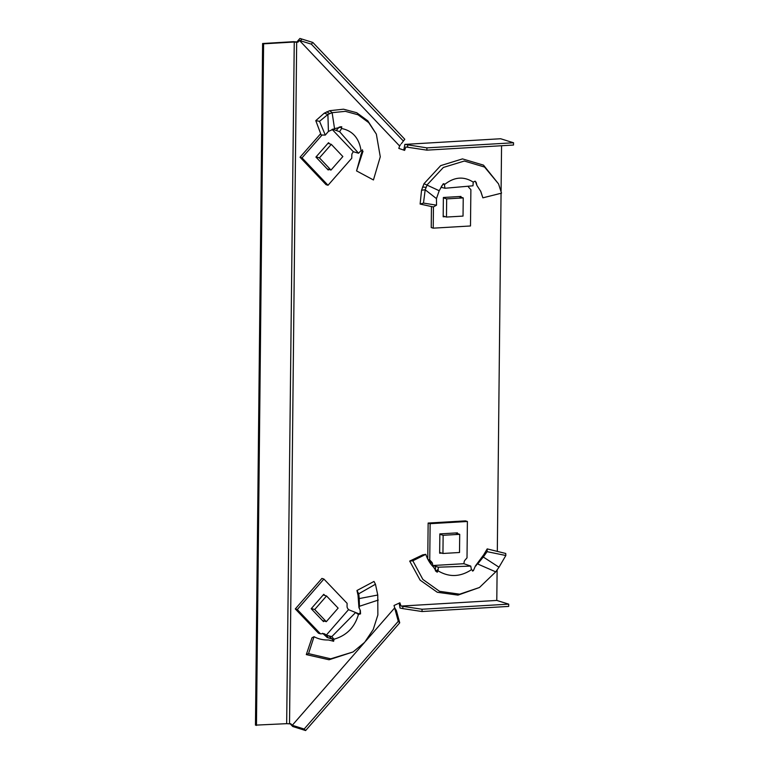 <?xml version="1.0" encoding="UTF-8"?>
<svg xmlns="http://www.w3.org/2000/svg" width="769" height="769" viewBox="0 0 769 769"><rect width="100%" height="100%" fill="white"/><g stroke="black" fill="none" stroke-linecap="round" stroke-linejoin="round"><path stroke-width="1.15" d="M294.258 42.074L296.671 42.218L289.529 723.84L286.674 723.667L294.258 42.074M286.674 723.667L255.462 725.138L262.604 43.516L293.671 41.68L297.959 42.141L299.439 40.449L399.544 145.927L399.793 145.447L398.813 148.398L404.619 150.388L405.84 146.966L426.872 150.147L426.891 147.869L513.538 142.765L500.638 138.747L404.869 144.389L426.891 147.869M256.462 725.446L263.594 43.823L293.806 42.045M263.594 43.823L262.604 43.516M401.283 143.755L404.792 139.276L401.283 143.755M426.872 150.147L513.509 145.033L513.538 142.765M407.685 144.957L407.666 147.235M508.684 606.414L422.037 611.528L402.831 608.606L402.85 606.337L401.034 606.078L496.793 600.435L508.703 604.146L508.684 606.414M508.703 604.146L422.056 609.25L422.037 611.528M422.056 609.25L402.85 606.337M399.726 622.823L398.275 621.304L394.939 609.048L396.391 610.567L399.726 622.823L305.62 730.55L292.72 726.494L289.826 723.456M299.439 40.449L311.339 44.141L312.829 42.449L404.792 139.276M311.339 44.141L403.302 140.967M402.831 608.606L400.015 608.039L399.236 603.55L400.226 603.857L401.034 606.078M300.429 40.757L301.909 39.065L299.929 38.45L296.969 41.834M301.909 39.065L312.829 42.449M398.275 621.304L304.168 729.031L305.62 730.55M396.391 610.567L394.708 607.866L394.939 609.048M403.638 150.051L403.994 148.984L404.994 149.292M403.994 148.984L404.869 144.389M497.12 569.819L496.793 600.435M400.226 603.857L399.88 602.8L394.026 605.482L394.708 607.866L365.592 641.24M304.168 729.031L292.268 725.282L364.737 642.221M501.561 145.745L501.08 191.202M501.061 193.259L497.312 551.45M289.529 723.84L290.817 723.764L292.268 725.282M297.959 42.141L296.671 42.218M328.43 131.422L334.534 128.654L332.131 112.678L329.69 110.688L324.268 113.158L327.892 114.446L328.43 131.422L325.287 135.075L319.558 121.329L327.892 114.446L332.131 112.678L345.396 111.342L358.027 114.773L368.716 122.636L376.339 134.114L380.28 156.789L373.436 179.956L371.927 179.148M340.629 126.702L341.609 128.51L339.619 131.691L358.527 153.233L361.046 150.647L363.016 151.243L356.547 170.91L373.436 179.956M340.532 126.712L341.609 128.51C352.606 130.74 359.085 138.122 361.046 150.647M328.767 169.372L328.209 170.007L315.924 157.068L328.526 142.698L329.622 143.841M362.478 149.772L356.547 170.91M360.68 155.069L361.122 156.318M320.692 133.691L300.035 157.241L326.046 184.656L328.027 185.271L351.76 158.222L351.798 155.28A4.595 4.095 107.3 0 1 352.077 153.675L353.307 151.714L358.527 153.233M300.035 157.241L302.015 157.866L328.027 185.271M322.057 135.017L302.015 157.866M332.612 129.173L339.619 131.691M339.321 126.962L336.351 130.345M334.534 128.654L341.859 126.943M341.417 126.722L341.609 128.51M324.268 113.158L315.79 120.637L321.163 134.998L325.287 135.075M315.79 120.637L319.558 121.329M329.69 110.688L343.512 109.198L356.701 112.716L367.861 120.896L376.339 134.114M353.307 151.714L332.102 129.375M342.859 156.549L331.304 144.361L319.433 157.885L330.997 170.074L342.859 156.549M330.997 170.074L327.123 168.863M319.433 157.885L316.107 156.857M331.304 144.361L327.978 143.332M377.762 595.023L359.267 598.57L358.729 593.793L375.464 584.238L377.762 595.023L377.867 614.979L373.215 629.523L364.689 642.278L353.067 651.958L330.718 658.812L308.552 653.621L306.302 654.602L311.974 637.78L314.04 636.703L308.552 653.621M360.103 609.923L360.171 612.883L358.441 614.479L355.595 612.547L331.833 636.597L333.064 638.155L332.487 639.568L329.007 635.934L331.833 636.597M358.883 613.883L358.441 614.479C354.711 627.35 346.569 635.588 334.006 639.212L333.65 641.24L328.344 639.971C323.259 640.135 318.491 639.049 314.04 636.703M324.066 620.987L323.518 621.612L311.195 608.712L323.768 594.302L324.864 595.456M334.006 639.212L333.064 638.155M333.342 641.288L332.487 639.568M331.9 638.962L327.229 637.52L322.615 633.262M329.007 635.934L326.316 635.098L348.511 609.663L347.319 607.846A4.595 4.095 107.3 0 1 347.069 606.27L347.098 603.329L323.903 579.047L297.286 609.557L320.481 633.839L323.153 633.675A4.595 4.095 107.3 0 1 324.48 633.839A4.595 4.095 107.3 0 1 324.605 633.877L326.316 635.098M323.903 579.047L321.923 578.423L295.296 608.933L318.491 633.223L320.481 633.839M295.296 608.933L297.286 609.557M359.075 613.893L348.511 609.663M358.143 597.023L359.248 599.993L359.267 598.57L358.027 595.244L358.931 607.5L360.344 610.49L360.546 613.864L358.441 614.479M358.96 604.895L359.363 608.75M359.248 599.993L359.45 606.28L378.261 600.08M358.027 595.244L356.96 590.505L358.729 593.793M356.96 590.505L374.003 581.431L375.464 584.238M353.067 651.958L329.036 659.764L306.302 654.602M326.306 621.679L338.129 608.116L326.537 595.975L314.704 609.538L326.306 621.679L322.422 620.468M314.704 609.538L311.378 608.5M326.537 595.975L323.211 594.937M436.456 198.604L439.205 190.731L423.998 183.695L421.556 190.231L425.19 189.78L436.456 198.604L436.542 205.169L423.488 203.093L425.19 189.78L427.218 184.752L443.367 167.45L464.341 161.029L484.566 167.056L498.552 183.916L501.532 193.144L482.865 197.835L480.558 190.933M443.261 183.82L444.405 184.656L444.963 188.261L472.993 185.8L473.214 182.118L475.088 181.176L476.174 182.368L476.924 185.483L480.817 191.481L482.865 197.835M443.146 183.906L444.405 184.656C454.085 176.889 463.688 176.043 473.214 182.118M445.222 216.675L443.175 216.791L443.377 197.479L460.977 196.441L460.967 197.2M443.242 216.051L446.472 217.06L463.034 216.089L463.226 197.912L446.664 198.883L446.472 217.06M475.434 181.465L476.924 185.483M468.177 186.367A4.595 4.095 107.3 0 0 469.003 187.646L470.878 189.616L470.493 225.971L433.226 228.162L431.236 227.547L431.457 206.515M433.447 206.89L433.226 228.162M440.993 187.271L444.963 188.261M441.512 186.069L441.502 187.425M439.205 190.731L443.117 183.935L444.001 183.714M443.117 183.935L444.405 184.656M421.556 190.231L420.124 204.054L433.322 206.957L436.542 205.169M420.124 204.054L423.488 203.093M423.998 183.695L440.695 165.623L462.477 158.895L483.49 165.133L498.552 183.916M463.226 197.912L458.92 196.566M446.664 198.883L443.367 197.854M498.994 567.224L483.307 557.025L487.075 551.661L505.839 555.506L498.994 567.224L495.726 571.857L479.462 587.497L459.66 594.177L439.522 591.313L422.873 579.422L412.828 560.793L409.694 561.082L422.777 554.843L425.824 554.334L412.828 560.793M471.435 569.877L470.763 566.099L438.359 567.195L438.167 569.339L435.831 571.146M441.704 553.094L439.647 553.209L439.849 533.897L457.449 532.859L457.44 533.619M482.403 556.477L482.125 558.409L483.307 557.025L483.797 554.651L475.444 565.907L473.387 570.665L471.416 569.733C460.237 577.038 449.134 577.413 438.109 570.867L436.686 571.953L433.678 567.282C430.044 563.667 427.429 559.351 425.824 554.334M437.532 572.078L436.686 571.953M438.109 570.867L438.167 569.339M435.427 570.915L435.475 566.369L438.359 567.195M435.475 566.369L432.784 565.532L463.861 563.706L464.245 561.408A4.595 4.095 107.3 0 1 465.101 560.034L467.014 557.842L467.398 521.488L430.131 523.689L429.746 560.034L431.62 562.004A4.595 4.095 107.3 0 1 432.447 563.283L432.784 565.532M428.112 559.784L429.631 561.389A4.595 4.095 107.3 0 1 430.457 562.668L432.447 563.283M427.949 559.476L429.746 560.034M467.398 521.488L465.418 520.873L428.141 523.064L427.766 559.111M428.141 523.064L430.131 523.689M470.763 566.099L463.861 563.706M475.444 565.907L473.387 570.665L472.522 571.088M477.232 563.86L475.924 565.888M482.125 558.409L477.664 563.985L495.726 571.857M483.797 554.651L487.2 548.893L487.075 551.661M487.2 548.893L505.752 553.478L505.839 555.506M479.462 587.497L457.978 595.119L437.282 592.265L420.124 580.143L409.694 561.082M442.944 553.478L459.516 552.498L459.708 534.32L443.136 535.301L442.944 553.478L439.657 552.45M443.136 535.301L439.849 534.272M459.708 534.32L455.392 532.984M295.325 42.141L296.084 41.834M293.373 42.074L292.383 41.757M293.258 725.6L294.7 727.118M326.69 111.841L329.786 113.504M328.2 637.809L326.642 635.194M360.171 612.883L360.546 613.864M358.594 601.675L359.344 603.703M422.508 187.03L425.988 187.319M432.841 566.426L433.11 565.638M429.631 561.389L431.62 562.004M479.212 560.966L479.385 561.803M399.736 145.764L400.457 144.707"/></g></svg>

